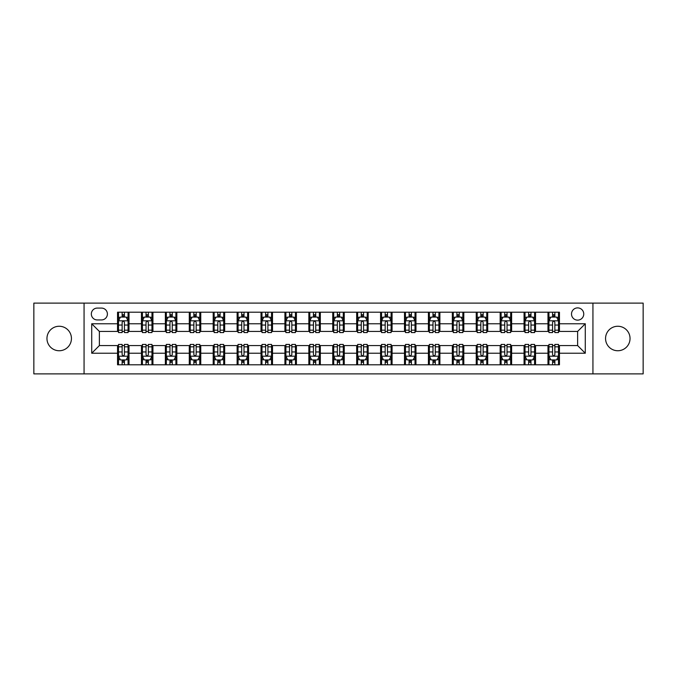 <?xml version="1.0" encoding="UTF-8"?>
<svg xmlns="http://www.w3.org/2000/svg" width="677" height="677" viewBox="0 0 677 677"><rect width="100%" height="100%" fill="white"/><g stroke="black" fill="none" stroke-linecap="round" stroke-linejoin="round"><path stroke-width="1.02" d="M617.805 326.255A12.245 12.245 0 0 0 605.56 338.5A12.245 12.245 0 0 0 617.805 350.745A12.245 12.245 0 0 0 630.042 338.5A12.245 12.245 0 0 0 617.805 326.255M59.195 326.255A12.245 12.245 0 0 0 46.958 338.5A12.245 12.245 0 0 0 59.195 350.745A12.245 12.245 0 0 0 71.44 338.5A12.245 12.245 0 0 0 59.195 326.255M577.625 307.891A6.118 6.118 0 0 0 571.506 314.01A6.118 6.118 0 0 0 577.625 320.136A6.118 6.118 0 0 0 583.752 314.01A6.118 6.118 0 0 0 577.625 307.891M592.934 373.89L643.15 373.89L643.15 303.11L592.934 303.11L592.934 373.89L84.066 373.89L84.066 303.11L33.85 303.11L33.85 373.89L84.066 373.89M97.268 319.942L101.474 319.942A5.932 5.932 0 0 0 107.406 314.01A5.932 5.932 0 0 0 101.474 308.086L97.268 308.086A5.932 5.932 0 0 0 91.336 314.01A5.932 5.932 0 0 0 97.268 319.942M592.934 303.11L84.066 303.11M117.544 353.233L91.717 353.233L91.717 323.767L117.544 323.767L117.544 331.425L99.375 331.425L99.375 345.575L117.544 345.575L117.544 364.801L559.456 364.801L559.456 345.575L577.625 345.575L577.625 331.425L559.456 331.425L559.456 323.767L585.283 323.767L585.283 353.233L559.456 353.233M559.456 323.767L559.456 312.199L117.544 312.199L117.544 323.767M547.981 312.199L547.981 331.425L548.937 331.425M552.567 331.425L554.861 331.425M558.5 331.425L559.456 331.425M547.981 331.425L534.585 331.425M524.066 312.199L524.066 331.425L525.022 331.425M528.652 331.425L530.954 331.425M524.066 331.425L510.67 331.425M500.151 312.199L500.151 331.425L501.107 331.425M504.746 331.425L507.039 331.425M500.151 331.425L486.763 331.425M476.236 312.199L476.236 331.425L477.192 331.425M480.831 331.425L483.124 331.425M476.236 331.425L462.848 331.425M452.329 312.199L452.329 331.425L453.285 331.425M456.916 331.425L459.209 331.425M452.329 331.425L438.933 331.425M428.414 312.199L428.414 331.425L429.37 331.425M433.001 331.425L435.303 331.425M428.414 331.425L415.018 331.425M404.499 312.199L404.499 331.425L405.455 331.425M409.094 331.425L411.388 331.425M404.499 331.425L391.111 331.425M380.584 312.199L380.584 331.425L381.54 331.425M385.179 331.425L387.472 331.425M380.584 331.425L367.196 331.425M356.677 312.199L356.677 331.425L357.634 331.425M361.264 331.425L363.557 331.425M356.677 331.425L343.281 331.425M332.762 312.199L332.762 331.425L333.719 331.425M337.349 331.425L339.651 331.425M332.762 331.425L319.366 331.425M308.847 312.199L308.847 331.425L309.804 331.425M313.443 331.425L315.736 331.425M308.847 331.425L295.46 331.425M284.932 312.199L284.932 331.425L285.889 331.425M289.528 331.425L291.821 331.425M284.932 331.425L271.545 331.425M261.026 312.199L261.026 331.425L261.982 331.425M265.612 331.425L267.906 331.425M261.026 331.425L247.63 331.425M237.111 312.199L237.111 331.425L238.067 331.425M241.697 331.425L243.999 331.425M237.111 331.425L223.715 331.425M213.196 312.199L213.196 331.425L214.152 331.425M217.791 331.425L220.084 331.425M213.196 331.425L199.808 331.425M189.281 312.199L189.281 331.425L190.237 331.425M193.876 331.425L196.169 331.425M189.281 331.425L175.893 331.425M165.374 312.199L165.374 331.425L166.33 331.425M169.961 331.425L172.254 331.425M165.374 331.425L151.978 331.425M141.459 312.199L141.459 331.425L142.415 331.425M146.046 331.425L148.348 331.425M141.459 331.425L128.063 331.425M117.544 331.425L118.5 331.425M122.139 331.425L124.433 331.425M117.544 345.575L118.5 345.575M122.139 345.575L124.433 345.575M128.063 345.575L129.019 345.575L129.019 364.801M142.415 345.575L129.019 345.575M146.046 345.575L148.348 345.575M151.978 345.575L152.934 345.575L152.934 364.801M166.33 345.575L152.934 345.575M169.961 345.575L172.254 345.575M175.893 345.575L176.849 345.575L176.849 364.801M190.237 345.575L176.849 345.575M193.876 345.575L196.169 345.575M199.808 345.575L200.764 345.575L200.764 364.801M214.152 345.575L200.764 345.575M217.791 345.575L220.084 345.575M223.715 345.575L224.671 345.575L224.671 364.801M238.067 345.575L224.671 345.575M241.697 345.575L243.999 345.575M247.63 345.575L248.586 345.575L248.586 364.801M261.982 345.575L248.586 345.575M265.612 345.575L267.906 345.575M271.545 345.575L272.501 345.575L272.501 364.801M285.889 345.575L272.501 345.575M289.528 345.575L291.821 345.575M295.46 345.575L296.416 345.575L296.416 364.801M309.804 345.575L296.416 345.575M313.443 345.575L315.736 345.575M319.366 345.575L320.323 345.575L320.323 364.801M333.719 345.575L320.323 345.575M337.349 345.575L339.651 345.575M343.281 345.575L344.238 345.575L344.238 364.801M357.634 345.575L344.238 345.575M361.264 345.575L363.557 345.575M367.196 345.575L368.153 345.575L368.153 364.801M381.54 345.575L368.153 345.575M385.179 345.575L387.472 345.575M391.111 345.575L392.068 345.575L392.068 364.801M405.455 345.575L392.068 345.575M409.094 345.575L411.388 345.575M415.018 345.575L415.974 345.575L415.974 364.801M429.37 345.575L415.974 345.575M433.001 345.575L435.303 345.575M438.933 345.575L439.889 345.575L439.889 364.801M453.285 345.575L439.889 345.575M456.916 345.575L459.209 345.575M462.848 345.575L463.804 345.575L463.804 364.801M477.192 345.575L463.804 345.575M480.831 345.575L483.124 345.575M486.763 345.575L487.719 345.575L487.719 364.801M501.107 345.575L487.719 345.575M504.746 345.575L507.039 345.575M510.67 345.575L511.626 345.575L511.626 364.801M525.022 345.575L511.626 345.575M528.652 345.575L530.954 345.575M534.585 345.575L535.541 345.575L535.541 364.801M548.937 345.575L535.541 345.575M552.567 345.575L554.861 345.575M558.5 345.575L559.456 345.575M129.019 312.199L129.019 331.425M117.544 316.98L118.5 316.98M122.139 316.98L124.433 316.98M128.063 316.98L129.019 316.98M117.544 360.02L118.5 360.02M122.139 360.02L124.433 360.02M128.063 360.02L129.019 360.02M141.459 345.575L141.459 364.801M152.934 312.199L152.934 331.425M141.459 316.98L142.415 316.98M146.046 316.98L148.348 316.98M151.978 316.98L152.934 316.98M141.459 360.02L142.415 360.02M146.046 360.02L148.348 360.02M151.978 360.02L152.934 360.02M165.374 345.575L165.374 364.801M165.374 360.02L166.33 360.02M169.961 360.02L172.254 360.02M175.893 360.02L176.849 360.02M176.849 312.199L176.849 331.425M165.374 316.98L166.33 316.98M169.961 316.98L172.254 316.98M175.893 316.98L176.849 316.98M189.281 345.575L189.281 364.801M189.281 360.02L190.237 360.02M193.876 360.02L196.169 360.02M199.808 360.02L200.764 360.02M200.764 312.199L200.764 331.425M189.281 316.98L190.237 316.98M193.876 316.98L196.169 316.98M199.808 316.98L200.764 316.98M213.196 345.575L213.196 364.801M213.196 360.02L214.152 360.02M217.791 360.02L220.084 360.02M223.715 360.02L224.671 360.02M224.671 312.199L224.671 331.425M213.196 316.98L214.152 316.98M217.791 316.98L220.084 316.98M223.715 316.98L224.671 316.98M237.111 345.575L237.111 364.801M237.111 360.02L238.067 360.02M241.697 360.02L243.999 360.02M247.63 360.02L248.586 360.02M248.586 312.199L248.586 331.425M237.111 316.98L238.067 316.98M241.697 316.98L243.999 316.98M247.63 316.98L248.586 316.98M261.026 345.575L261.026 364.801M261.026 360.02L261.982 360.02M265.612 360.02L267.906 360.02M271.545 360.02L272.501 360.02M272.501 312.199L272.501 331.425M261.026 316.98L261.982 316.98M265.612 316.98L267.906 316.98M271.545 316.98L272.501 316.98M284.932 345.575L284.932 364.801M284.932 360.02L285.889 360.02M289.528 360.02L291.821 360.02M295.46 360.02L296.416 360.02M296.416 312.199L296.416 331.425M284.932 316.98L285.889 316.98M289.528 316.98L291.821 316.98M295.46 316.98L296.416 316.98M308.847 345.575L308.847 364.801M308.847 360.02L309.804 360.02M313.443 360.02L315.736 360.02M319.366 360.02L320.323 360.02M320.323 312.199L320.323 331.425M308.847 316.98L309.804 316.98M313.443 316.98L315.736 316.98M319.366 316.98L320.323 316.98M332.762 345.575L332.762 364.801M332.762 360.02L333.719 360.02M337.349 360.02L339.651 360.02M343.281 360.02L344.238 360.02M344.238 312.199L344.238 331.425M332.762 316.98L333.719 316.98M337.349 316.98L339.651 316.98M343.281 316.98L344.238 316.98M356.677 345.575L356.677 364.801M356.677 360.02L357.634 360.02M361.264 360.02L363.557 360.02M367.196 360.02L368.153 360.02M368.153 312.199L368.153 331.425M356.677 316.98L357.634 316.98M361.264 316.98L363.557 316.98M367.196 316.98L368.153 316.98M380.584 345.575L380.584 364.801M380.584 360.02L381.54 360.02M385.179 360.02L387.472 360.02M391.111 360.02L392.068 360.02M392.068 312.199L392.068 331.425M380.584 316.98L381.54 316.98M385.179 316.98L387.472 316.98M391.111 316.98L392.068 316.98M404.499 345.575L404.499 364.801M404.499 360.02L405.455 360.02M409.094 360.02L411.388 360.02M415.018 360.02L415.974 360.02M415.974 312.199L415.974 331.425M404.499 316.98L405.455 316.98M409.094 316.98L411.388 316.98M415.018 316.98L415.974 316.98M428.414 345.575L428.414 364.801M428.414 360.02L429.37 360.02M433.001 360.02L435.303 360.02M438.933 360.02L439.889 360.02M439.889 312.199L439.889 331.425M428.414 316.98L429.37 316.98M433.001 316.98L435.303 316.98M438.933 316.98L439.889 316.98M452.329 345.575L452.329 364.801M452.329 360.02L453.285 360.02M456.916 360.02L459.209 360.02M462.848 360.02L463.804 360.02M463.804 312.199L463.804 331.425M452.329 316.98L453.285 316.98M456.916 316.98L459.209 316.98M462.848 316.98L463.804 316.98M476.236 345.575L476.236 364.801M476.236 360.02L477.192 360.02M480.831 360.02L483.124 360.02M486.763 360.02L487.719 360.02M487.719 312.199L487.719 331.425M476.236 316.98L477.192 316.98M480.831 316.98L483.124 316.98M486.763 316.98L487.719 316.98M500.151 345.575L500.151 364.801M500.151 360.02L501.107 360.02M504.746 360.02L507.039 360.02M510.67 360.02L511.626 360.02M511.626 312.199L511.626 331.425M500.151 316.98L501.107 316.98M504.746 316.98L507.039 316.98M510.67 316.98L511.626 316.98M524.066 345.575L524.066 364.801M524.066 360.02L525.022 360.02M528.652 360.02L530.954 360.02M534.585 360.02L535.541 360.02M535.541 312.199L535.541 331.425M524.066 316.98L525.022 316.98M528.652 316.98L530.954 316.98M534.585 316.98L535.541 316.98M547.981 345.575L547.981 364.801M547.981 360.02L548.937 360.02M552.567 360.02L554.861 360.02M558.5 360.02L559.456 360.02M547.981 316.98L548.937 316.98M552.567 316.98L554.861 316.98M558.5 316.98L559.456 316.98M99.375 331.425L91.717 323.767M99.375 345.575L91.717 353.233M585.283 323.767L577.625 331.425M585.283 353.233L577.625 345.575M124.433 314.687L122.139 314.687M128.063 330.173L124.433 330.173L124.433 332.568L128.063 332.568L128.063 320.898L126.15 317.073L120.413 317.073L118.5 320.898L118.5 332.568L122.139 332.568L122.139 330.173L118.5 330.173M118.5 320.898L118.5 312.199M128.063 320.898L128.063 312.199M122.139 317.073L122.139 312.199M124.433 312.199L124.433 317.073M124.433 330.173L124.433 322.337C123.671 320.864 122.901 320.864 122.139 322.337L122.139 330.173M122.139 362.313L124.433 362.313M118.5 346.827L122.139 346.827L122.139 344.432L118.5 344.432L118.5 356.102L120.413 359.927L126.15 359.927L128.063 356.102L128.063 344.432L124.433 344.432L124.433 346.827L128.063 346.827M128.063 356.102L128.063 364.801M118.5 356.102L118.5 364.801M124.433 359.927L124.433 364.801M122.139 364.801L122.139 359.927M122.139 346.827L122.139 354.663C122.901 356.136 123.663 356.136 124.433 354.663L124.433 346.827M148.348 314.687L146.046 314.687M151.978 330.173L148.348 330.173L148.348 332.568L151.978 332.568L151.978 320.898L150.066 317.073L144.328 317.073L142.415 320.898L142.415 332.568L146.046 332.568L146.046 330.173L142.415 330.173M142.415 320.898L142.415 312.199M151.978 320.898L151.978 312.199M146.046 317.073L146.046 312.199M148.348 312.199L148.348 317.073M148.348 330.173L148.348 322.337C147.578 320.864 146.816 320.864 146.046 322.337L146.046 330.173M172.254 314.687L169.961 314.687M175.893 330.173L172.254 330.173L172.254 332.568L175.893 332.568L175.893 320.898L173.981 317.073L168.243 317.073L166.33 320.898L166.33 332.568L169.961 332.568L169.961 330.173L166.33 330.173M166.33 320.898L166.33 312.199M175.893 320.898L175.893 312.199M169.961 317.073L169.961 312.199M172.254 312.199L172.254 317.073M172.254 330.173L172.254 322.337C171.493 320.864 170.731 320.864 169.961 322.337L169.961 330.173M196.169 314.687L193.876 314.687M199.808 330.173L196.169 330.173L196.169 332.568L199.808 332.568L199.808 320.898L197.896 317.073L192.15 317.073L190.237 320.898L190.237 332.568L193.876 332.568L193.876 330.173L190.237 330.173M190.237 320.898L190.237 312.199M199.808 320.898L199.808 312.199M193.876 317.073L193.876 312.199M196.169 312.199L196.169 317.073M196.169 330.173L196.169 322.337C195.408 320.864 194.637 320.864 193.876 322.337L193.876 330.173M146.046 362.313L148.348 362.313M142.415 346.827L146.046 346.827L146.046 344.432L142.415 344.432L142.415 356.102L144.328 359.927L150.066 359.927L151.978 356.102L151.978 344.432L148.348 344.432L148.348 346.827L151.978 346.827M151.978 356.102L151.978 364.801M142.415 356.102L142.415 364.801M148.348 359.927L148.348 364.801M146.046 364.801L146.046 359.927M146.046 346.827L146.046 354.663C146.816 356.136 147.578 356.136 148.348 354.663L148.348 346.827M169.961 362.313L172.254 362.313M166.33 346.827L169.961 346.827L169.961 344.432L166.33 344.432L166.33 356.102L168.243 359.927L173.981 359.927L175.893 356.102L175.893 344.432L172.254 344.432L172.254 346.827L175.893 346.827M175.893 356.102L175.893 364.801M166.33 356.102L166.33 364.801M172.254 359.927L172.254 364.801M169.961 364.801L169.961 359.927M169.961 346.827L169.961 354.663C170.722 356.136 171.493 356.136 172.254 354.663L172.254 346.827M193.876 362.313L196.169 362.313M190.237 346.827L193.876 346.827L193.876 344.432L190.237 344.432L190.237 356.102L192.15 359.927L197.896 359.927L199.808 356.102L199.808 344.432L196.169 344.432L196.169 346.827L199.808 346.827M199.808 356.102L199.808 364.801M190.237 356.102L190.237 364.801M196.169 359.927L196.169 364.801M193.876 364.801L193.876 359.927M193.876 346.827L193.876 354.663C194.637 356.136 195.408 356.136 196.169 354.663L196.169 346.827M220.084 314.687L217.791 314.687M223.715 330.173L220.084 330.173L220.084 332.568L223.715 332.568L223.715 320.898L221.802 317.073L216.065 317.073L214.152 320.898L214.152 332.568L217.791 332.568L217.791 330.173L214.152 330.173M214.152 320.898L214.152 312.199M223.715 320.898L223.715 312.199M217.791 317.073L217.791 312.199M220.084 312.199L220.084 317.073M220.084 330.173L220.084 322.337C219.323 320.864 218.553 320.864 217.791 322.337L217.791 330.173M217.791 362.313L220.084 362.313M214.152 346.827L217.791 346.827L217.791 344.432L214.152 344.432L214.152 356.102L216.065 359.927L221.802 359.927L223.715 356.102L223.715 344.432L220.084 344.432L220.084 346.827L223.715 346.827M223.715 356.102L223.715 364.801M214.152 356.102L214.152 364.801M220.084 359.927L220.084 364.801M217.791 364.801L217.791 359.927M217.791 346.827L217.791 354.663C218.553 356.136 219.314 356.136 220.084 354.663L220.084 346.827M243.999 314.687L241.697 314.687M247.63 330.173L243.999 330.173L243.999 332.568L247.63 332.568L247.63 320.898L245.717 317.073L239.98 317.073L238.067 320.898L238.067 332.568L241.697 332.568L241.697 330.173L238.067 330.173M238.067 320.898L238.067 312.199M247.63 320.898L247.63 312.199M241.697 317.073L241.697 312.199M243.999 312.199L243.999 317.073M243.999 330.173L243.999 322.337C243.229 320.864 242.468 320.864 241.697 322.337L241.697 330.173M267.906 314.687L265.612 314.687M271.545 330.173L267.906 330.173L267.906 332.568L271.545 332.568L271.545 320.898L269.632 317.073L263.895 317.073L261.982 320.898L261.982 332.568L265.612 332.568L265.612 330.173L261.982 330.173M261.982 320.898L261.982 312.199M271.545 320.898L271.545 312.199M265.612 317.073L265.612 312.199M267.906 312.199L267.906 317.073M267.906 330.173L267.906 322.337C267.144 320.864 266.383 320.864 265.612 322.337L265.612 330.173M291.821 314.687L289.528 314.687M295.46 330.173L291.821 330.173L291.821 332.568L295.46 332.568L295.46 320.898L293.547 317.073L287.801 317.073L285.889 320.898L285.889 332.568L289.528 332.568L289.528 330.173L285.889 330.173M285.889 320.898L285.889 312.199M295.46 320.898L295.46 312.199M289.528 317.073L289.528 312.199M291.821 312.199L291.821 317.073M291.821 330.173L291.821 322.337C291.059 320.864 290.289 320.864 289.528 322.337L289.528 330.173M315.736 314.687L313.443 314.687M319.366 330.173L315.736 330.173L315.736 332.568L319.366 332.568L319.366 320.898L317.454 317.073L311.716 317.073L309.804 320.898L309.804 332.568L313.443 332.568L313.443 330.173L309.804 330.173M309.804 320.898L309.804 312.199M319.366 320.898L319.366 312.199M313.443 317.073L313.443 312.199M315.736 312.199L315.736 317.073M315.736 330.173L315.736 322.337C314.974 320.864 314.204 320.864 313.443 322.337L313.443 330.173M339.651 314.687L337.349 314.687M343.281 330.173L339.651 330.173L339.651 332.568L343.281 332.568L343.281 320.898L341.369 317.073L335.631 317.073L333.719 320.898L333.719 332.568L337.349 332.568L337.349 330.173L333.719 330.173M333.719 320.898L333.719 312.199M343.281 320.898L343.281 312.199M337.349 317.073L337.349 312.199M339.651 312.199L339.651 317.073M339.651 330.173L339.651 322.337C338.881 320.864 338.119 320.864 337.349 322.337L337.349 330.173M241.697 362.313L243.999 362.313M238.067 346.827L241.697 346.827L241.697 344.432L238.067 344.432L238.067 356.102L239.98 359.927L245.717 359.927L247.63 356.102L247.63 344.432L243.999 344.432L243.999 346.827L247.63 346.827M247.63 356.102L247.63 364.801M238.067 356.102L238.067 364.801M243.999 359.927L243.999 364.801M241.697 364.801L241.697 359.927M241.697 346.827L241.697 354.663C242.468 356.136 243.229 356.136 243.999 354.663L243.999 346.827M265.612 362.313L267.906 362.313M261.982 346.827L265.612 346.827L265.612 344.432L261.982 344.432L261.982 356.102L263.895 359.927L269.632 359.927L271.545 356.102L271.545 344.432L267.906 344.432L267.906 346.827L271.545 346.827M271.545 356.102L271.545 364.801M261.982 356.102L261.982 364.801M267.906 359.927L267.906 364.801M265.612 364.801L265.612 359.927M265.612 346.827L265.612 354.663C266.374 356.136 267.144 356.136 267.906 354.663L267.906 346.827M289.528 362.313L291.821 362.313M285.889 346.827L289.528 346.827L289.528 344.432L285.889 344.432L285.889 356.102L287.801 359.927L293.547 359.927L295.46 356.102L295.46 344.432L291.821 344.432L291.821 346.827L295.46 346.827M295.46 356.102L295.46 364.801M285.889 356.102L285.889 364.801M291.821 359.927L291.821 364.801M289.528 364.801L289.528 359.927M289.528 346.827L289.528 354.663C290.289 356.136 291.059 356.136 291.821 354.663L291.821 346.827M313.443 362.313L315.736 362.313M309.804 346.827L313.443 346.827L313.443 344.432L309.804 344.432L309.804 356.102L311.716 359.927L317.454 359.927L319.366 356.102L319.366 344.432L315.736 344.432L315.736 346.827L319.366 346.827M319.366 356.102L319.366 364.801M309.804 356.102L309.804 364.801M315.736 359.927L315.736 364.801M313.443 364.801L313.443 359.927M313.443 346.827L313.443 354.663C314.204 356.136 314.966 356.136 315.736 354.663L315.736 346.827M337.349 362.313L339.651 362.313M333.719 346.827L337.349 346.827L337.349 344.432L333.719 344.432L333.719 356.102L335.631 359.927L341.369 359.927L343.281 356.102L343.281 344.432L339.651 344.432L339.651 346.827L343.281 346.827M343.281 356.102L343.281 364.801M333.719 356.102L333.719 364.801M339.651 359.927L339.651 364.801M337.349 364.801L337.349 359.927M337.349 346.827L337.349 354.663C338.119 356.136 338.881 356.136 339.651 354.663L339.651 346.827M363.557 314.687L361.264 314.687M367.196 330.173L363.557 330.173L363.557 332.568L367.196 332.568L367.196 320.898L365.284 317.073L359.546 317.073L357.634 320.898L357.634 332.568L361.264 332.568L361.264 330.173L357.634 330.173M357.634 320.898L357.634 312.199M367.196 320.898L367.196 312.199M361.264 317.073L361.264 312.199M363.557 312.199L363.557 317.073M363.557 330.173L363.557 322.337C362.796 320.864 362.034 320.864 361.264 322.337L361.264 330.173M361.264 362.313L363.557 362.313M357.634 346.827L361.264 346.827L361.264 344.432L357.634 344.432L357.634 356.102L359.546 359.927L365.284 359.927L367.196 356.102L367.196 344.432L363.557 344.432L363.557 346.827L367.196 346.827M367.196 356.102L367.196 364.801M357.634 356.102L357.634 364.801M363.557 359.927L363.557 364.801M361.264 364.801L361.264 359.927M361.264 346.827L361.264 354.663C362.026 356.136 362.796 356.136 363.557 354.663L363.557 346.827M387.472 314.687L385.179 314.687M391.111 330.173L387.472 330.173L387.472 332.568L391.111 332.568L391.111 320.898L389.199 317.073L383.453 317.073L381.54 320.898L381.54 332.568L385.179 332.568L385.179 330.173L381.54 330.173M381.54 320.898L381.54 312.199M391.111 320.898L391.111 312.199M385.179 317.073L385.179 312.199M387.472 312.199L387.472 317.073M387.472 330.173L387.472 322.337C386.711 320.864 385.941 320.864 385.179 322.337L385.179 330.173M385.179 362.313L387.472 362.313M381.54 346.827L385.179 346.827L385.179 344.432L381.54 344.432L381.54 356.102L383.453 359.927L389.199 359.927L391.111 356.102L391.111 344.432L387.472 344.432L387.472 346.827L391.111 346.827M391.111 356.102L391.111 364.801M381.54 356.102L381.54 364.801M387.472 359.927L387.472 364.801M385.179 364.801L385.179 359.927M385.179 346.827L385.179 354.663C385.941 356.136 386.711 356.136 387.472 354.663L387.472 346.827M411.388 314.687L409.094 314.687M415.018 330.173L411.388 330.173L411.388 332.568L415.018 332.568L415.018 320.898L413.105 317.073L407.368 317.073L405.455 320.898L405.455 332.568L409.094 332.568L409.094 330.173L405.455 330.173M405.455 320.898L405.455 312.199M415.018 320.898L415.018 312.199M409.094 317.073L409.094 312.199M411.388 312.199L411.388 317.073M411.388 330.173L411.388 322.337C410.626 320.864 409.856 320.864 409.094 322.337L409.094 330.173M409.094 362.313L411.388 362.313M405.455 346.827L409.094 346.827L409.094 344.432L405.455 344.432L405.455 356.102L407.368 359.927L413.105 359.927L415.018 356.102L415.018 344.432L411.388 344.432L411.388 346.827L415.018 346.827M415.018 356.102L415.018 364.801M405.455 356.102L405.455 364.801M411.388 359.927L411.388 364.801M409.094 364.801L409.094 359.927M409.094 346.827L409.094 354.663C409.856 356.136 410.617 356.136 411.388 354.663L411.388 346.827M435.303 314.687L433.001 314.687M438.933 330.173L435.303 330.173L435.303 332.568L438.933 332.568L438.933 320.898L437.02 317.073L431.283 317.073L429.37 320.898L429.37 332.568L433.001 332.568L433.001 330.173L429.37 330.173M429.37 320.898L429.37 312.199M438.933 320.898L438.933 312.199M433.001 317.073L433.001 312.199M435.303 312.199L435.303 317.073M435.303 330.173L435.303 322.337C434.532 320.864 433.771 320.864 433.001 322.337L433.001 330.173M433.001 362.313L435.303 362.313M429.37 346.827L433.001 346.827L433.001 344.432L429.37 344.432L429.37 356.102L431.283 359.927L437.02 359.927L438.933 356.102L438.933 344.432L435.303 344.432L435.303 346.827L438.933 346.827M438.933 356.102L438.933 364.801M429.37 356.102L429.37 364.801M435.303 359.927L435.303 364.801M433.001 364.801L433.001 359.927M433.001 346.827L433.001 354.663C433.771 356.136 434.532 356.136 435.303 354.663L435.303 346.827M459.209 314.687L456.916 314.687M462.848 330.173L459.209 330.173L459.209 332.568L462.848 332.568L462.848 320.898L460.935 317.073L455.198 317.073L453.285 320.898L453.285 332.568L456.916 332.568L456.916 330.173L453.285 330.173M453.285 320.898L453.285 312.199M462.848 320.898L462.848 312.199M456.916 317.073L456.916 312.199M459.209 312.199L459.209 317.073M459.209 330.173L459.209 322.337C458.447 320.864 457.686 320.864 456.916 322.337L456.916 330.173M456.916 362.313L459.209 362.313M453.285 346.827L456.916 346.827L456.916 344.432L453.285 344.432L453.285 356.102L455.198 359.927L460.935 359.927L462.848 356.102L462.848 344.432L459.209 344.432L459.209 346.827L462.848 346.827M462.848 356.102L462.848 364.801M453.285 356.102L453.285 364.801M459.209 359.927L459.209 364.801M456.916 364.801L456.916 359.927M456.916 346.827L456.916 354.663C457.677 356.136 458.447 356.136 459.209 354.663L459.209 346.827M483.124 314.687L480.831 314.687M486.763 330.173L483.124 330.173L483.124 332.568L486.763 332.568L486.763 320.898L484.85 317.073L479.104 317.073L477.192 320.898L477.192 332.568L480.831 332.568L480.831 330.173L477.192 330.173M477.192 320.898L477.192 312.199M486.763 320.898L486.763 312.199M480.831 317.073L480.831 312.199M483.124 312.199L483.124 317.073M483.124 330.173L483.124 322.337C482.362 320.864 481.592 320.864 480.831 322.337L480.831 330.173M480.831 362.313L483.124 362.313M477.192 346.827L480.831 346.827L480.831 344.432L477.192 344.432L477.192 356.102L479.104 359.927L484.85 359.927L486.763 356.102L486.763 344.432L483.124 344.432L483.124 346.827L486.763 346.827M486.763 356.102L486.763 364.801M477.192 356.102L477.192 364.801M483.124 359.927L483.124 364.801M480.831 364.801L480.831 359.927M480.831 346.827L480.831 354.663C481.592 356.136 482.362 356.136 483.124 354.663L483.124 346.827M504.746 362.313L507.039 362.313M501.107 346.827L504.746 346.827L504.746 344.432L501.107 344.432L501.107 356.102L503.019 359.927L508.757 359.927L510.67 356.102L510.67 344.432L507.039 344.432L507.039 346.827L510.67 346.827M510.67 356.102L510.67 364.801M501.107 356.102L501.107 364.801M507.039 359.927L507.039 364.801M504.746 364.801L504.746 359.927M504.746 346.827L504.746 354.663C505.507 356.136 506.269 356.136 507.039 354.663L507.039 346.827M507.039 314.687L504.746 314.687M510.67 330.173L507.039 330.173L507.039 332.568L510.67 332.568L510.67 320.898L508.757 317.073L503.019 317.073L501.107 320.898L501.107 332.568L504.746 332.568L504.746 330.173L501.107 330.173M501.107 320.898L501.107 312.199M510.67 320.898L510.67 312.199M504.746 317.073L504.746 312.199M507.039 312.199L507.039 317.073M507.039 330.173L507.039 322.337C506.278 320.864 505.507 320.864 504.746 322.337L504.746 330.173M530.954 314.687L528.652 314.687M534.585 330.173L530.954 330.173L530.954 332.568L534.585 332.568L534.585 320.898L532.672 317.073L526.934 317.073L525.022 320.898L525.022 332.568L528.652 332.568L528.652 330.173L525.022 330.173M525.022 320.898L525.022 312.199M534.585 320.898L534.585 312.199M528.652 317.073L528.652 312.199M530.954 312.199L530.954 317.073M530.954 330.173L530.954 322.337C530.184 320.864 529.422 320.864 528.652 322.337L528.652 330.173M528.652 362.313L530.954 362.313M525.022 346.827L528.652 346.827L528.652 344.432L525.022 344.432L525.022 356.102L526.934 359.927L532.672 359.927L534.585 356.102L534.585 344.432L530.954 344.432L530.954 346.827L534.585 346.827M534.585 356.102L534.585 364.801M525.022 356.102L525.022 364.801M530.954 359.927L530.954 364.801M528.652 364.801L528.652 359.927M528.652 346.827L528.652 354.663C529.422 356.136 530.184 356.136 530.954 354.663L530.954 346.827M554.861 314.687L552.567 314.687M558.5 330.173L554.861 330.173L554.861 332.568L558.5 332.568L558.5 320.898L556.587 317.073L550.85 317.073L548.937 320.898L548.937 332.568L552.567 332.568L552.567 330.173L548.937 330.173M548.937 320.898L548.937 312.199M558.5 320.898L558.5 312.199M552.567 317.073L552.567 312.199M554.861 312.199L554.861 317.073M554.861 330.173L554.861 322.337C554.099 320.864 553.337 320.864 552.567 322.337L552.567 330.173M552.567 362.313L554.861 362.313M548.937 346.827L552.567 346.827L552.567 344.432L548.937 344.432L548.937 356.102L550.85 359.927L556.587 359.927L558.5 356.102L558.5 344.432L554.861 344.432L554.861 346.827L558.5 346.827M558.5 356.102L558.5 364.801M548.937 356.102L548.937 364.801M554.861 359.927L554.861 364.801M552.567 364.801L552.567 359.927M552.567 346.827L552.567 354.663C553.329 356.136 554.099 356.136 554.861 354.663L554.861 346.827M141.459 353.233L129.019 353.233M141.459 323.767L129.019 323.767M165.374 323.767L152.934 323.767M165.374 353.233L152.934 353.233M189.281 323.767L176.849 323.767M189.281 353.233L176.849 353.233M213.196 323.767L200.764 323.767M213.196 353.233L200.764 353.233M237.111 323.767L224.671 323.767M237.111 353.233L224.671 353.233M261.026 323.767L248.586 323.767M261.026 353.233L248.586 353.233M284.932 323.767L272.501 323.767M284.932 353.233L272.501 353.233M308.847 323.767L296.416 323.767M308.847 353.233L296.416 353.233M332.762 323.767L320.323 323.767M332.762 353.233L320.323 353.233M356.677 323.767L344.238 323.767M356.677 353.233L344.238 353.233M380.584 323.767L368.153 323.767M380.584 353.233L368.153 353.233M404.499 323.767L392.068 323.767M404.499 353.233L392.068 353.233M428.414 323.767L415.974 323.767M428.414 353.233L415.974 353.233M452.329 323.767L439.889 323.767M452.329 353.233L439.889 353.233M476.236 323.767L463.804 323.767M476.236 353.233L463.804 353.233M500.151 323.767L487.719 323.767M500.151 353.233L487.719 353.233M524.066 323.767L511.626 323.767M524.066 353.233L511.626 353.233M547.981 323.767L535.541 323.767M547.981 353.233L535.541 353.233M128.021 320.805L118.551 320.805M118.5 317.301L120.303 317.301M126.269 317.301L128.063 317.301M122.139 325.045L118.5 325.045M128.063 325.045L124.433 325.045M124.433 315.897L122.139 315.897M118.551 356.195L128.021 356.195M128.063 359.699L126.269 359.699M120.303 359.699L118.5 359.699M124.433 351.955L128.063 351.955M118.5 351.955L122.139 351.955M122.139 361.103L124.433 361.103M151.936 320.805L142.466 320.805M142.415 317.301L144.209 317.301M150.184 317.301L151.978 317.301M146.046 325.045L142.415 325.045M151.978 325.045L148.348 325.045M148.348 315.897L146.046 315.897M175.842 320.805L166.373 320.805M166.33 317.301L168.124 317.301M174.091 317.301L175.893 317.301M169.961 325.045L166.33 325.045M175.893 325.045L172.254 325.045M172.254 315.897L169.961 315.897M199.757 320.805L190.288 320.805M190.237 317.301L192.04 317.301M198.006 317.301L199.808 317.301M193.876 325.045L190.237 325.045M199.808 325.045L196.169 325.045M196.169 315.897L193.876 315.897M142.466 356.195L151.936 356.195M151.978 359.699L150.184 359.699M144.209 359.699L142.415 359.699M148.348 351.955L151.978 351.955M142.415 351.955L146.046 351.955M146.046 361.103L148.348 361.103M166.373 356.195L175.842 356.195M175.893 359.699L174.091 359.699M168.124 359.699L166.33 359.699M172.254 351.955L175.893 351.955M166.33 351.955L169.961 351.955M169.961 361.103L172.254 361.103M190.288 356.195L199.757 356.195M199.808 359.699L198.006 359.699M192.04 359.699L190.237 359.699M196.169 351.955L199.808 351.955M190.237 351.955L193.876 351.955M193.876 361.103L196.169 361.103M223.672 320.805L214.203 320.805M214.152 317.301L215.955 317.301M221.921 317.301L223.715 317.301M217.791 325.045L214.152 325.045M223.715 325.045L220.084 325.045M220.084 315.897L217.791 315.897M214.203 356.195L223.672 356.195M223.715 359.699L221.921 359.699M215.955 359.699L214.152 359.699M220.084 351.955L223.715 351.955M214.152 351.955L217.791 351.955M217.791 361.103L220.084 361.103M247.587 320.805L238.118 320.805M238.067 317.301L239.861 317.301M245.836 317.301L247.63 317.301M241.697 325.045L238.067 325.045M247.63 325.045L243.999 325.045M243.999 315.897L241.697 315.897M271.494 320.805L262.024 320.805M261.982 317.301L263.776 317.301M269.742 317.301L271.545 317.301M265.612 325.045L261.982 325.045M271.545 325.045L267.906 325.045M267.906 315.897L265.612 315.897M295.409 320.805L285.939 320.805M285.889 317.301L287.691 317.301M293.657 317.301L295.46 317.301M289.528 325.045L285.889 325.045M295.46 325.045L291.821 325.045M291.821 315.897L289.528 315.897M319.324 320.805L309.854 320.805M309.804 317.301L311.606 317.301M317.572 317.301L319.366 317.301M313.443 325.045L309.804 325.045M319.366 325.045L315.736 325.045M315.736 315.897L313.443 315.897M343.231 320.805L333.769 320.805M333.719 317.301L335.513 317.301M341.487 317.301L343.281 317.301M337.349 325.045L333.719 325.045M343.281 325.045L339.651 325.045M339.651 315.897L337.349 315.897M238.118 356.195L247.587 356.195M247.63 359.699L245.836 359.699M239.861 359.699L238.067 359.699M243.999 351.955L247.63 351.955M238.067 351.955L241.697 351.955M241.697 361.103L243.999 361.103M262.024 356.195L271.494 356.195M271.545 359.699L269.742 359.699M263.776 359.699L261.982 359.699M267.906 351.955L271.545 351.955M261.982 351.955L265.612 351.955M265.612 361.103L267.906 361.103M285.939 356.195L295.409 356.195M295.46 359.699L293.657 359.699M287.691 359.699L285.889 359.699M291.821 351.955L295.46 351.955M285.889 351.955L289.528 351.955M289.528 361.103L291.821 361.103M309.854 356.195L319.324 356.195M319.366 359.699L317.572 359.699M311.606 359.699L309.804 359.699M315.736 351.955L319.366 351.955M309.804 351.955L313.443 351.955M313.443 361.103L315.736 361.103M333.769 356.195L343.231 356.195M343.281 359.699L341.487 359.699M335.513 359.699L333.719 359.699M339.651 351.955L343.281 351.955M333.719 351.955L337.349 351.955M337.349 361.103L339.651 361.103M367.146 320.805L357.676 320.805M357.634 317.301L359.428 317.301M365.394 317.301L367.196 317.301M361.264 325.045L357.634 325.045M367.196 325.045L363.557 325.045M363.557 315.897L361.264 315.897M357.676 356.195L367.146 356.195M367.196 359.699L365.394 359.699M359.428 359.699L357.634 359.699M363.557 351.955L367.196 351.955M357.634 351.955L361.264 351.955M361.264 361.103L363.557 361.103M391.061 320.805L381.591 320.805M381.54 317.301L383.343 317.301M389.309 317.301L391.111 317.301M385.179 325.045L381.54 325.045M391.111 325.045L387.472 325.045M387.472 315.897L385.179 315.897M381.591 356.195L391.061 356.195M391.111 359.699L389.309 359.699M383.343 359.699L381.54 359.699M387.472 351.955L391.111 351.955M381.54 351.955L385.179 351.955M385.179 361.103L387.472 361.103M414.976 320.805L405.506 320.805M405.455 317.301L407.258 317.301M413.224 317.301L415.018 317.301M409.094 325.045L405.455 325.045M415.018 325.045L411.388 325.045M411.388 315.897L409.094 315.897M405.506 356.195L414.976 356.195M415.018 359.699L413.224 359.699M407.258 359.699L405.455 359.699M411.388 351.955L415.018 351.955M405.455 351.955L409.094 351.955M409.094 361.103L411.388 361.103M438.882 320.805L429.413 320.805M429.37 317.301L431.164 317.301M437.139 317.301L438.933 317.301M433.001 325.045L429.37 325.045M438.933 325.045L435.303 325.045M435.303 315.897L433.001 315.897M429.413 356.195L438.882 356.195M438.933 359.699L437.139 359.699M431.164 359.699L429.37 359.699M435.303 351.955L438.933 351.955M429.37 351.955L433.001 351.955M433.001 361.103L435.303 361.103M462.797 320.805L453.328 320.805M453.285 317.301L455.079 317.301M461.045 317.301L462.848 317.301M456.916 325.045L453.285 325.045M462.848 325.045L459.209 325.045M459.209 315.897L456.916 315.897M453.328 356.195L462.797 356.195M462.848 359.699L461.045 359.699M455.079 359.699L453.285 359.699M459.209 351.955L462.848 351.955M453.285 351.955L456.916 351.955M456.916 361.103L459.209 361.103M486.712 320.805L477.243 320.805M477.192 317.301L478.994 317.301M484.96 317.301L486.763 317.301M480.831 325.045L477.192 325.045M486.763 325.045L483.124 325.045M483.124 315.897L480.831 315.897M477.243 356.195L486.712 356.195M486.763 359.699L484.96 359.699M478.994 359.699L477.192 359.699M483.124 351.955L486.763 351.955M477.192 351.955L480.831 351.955M480.831 361.103L483.124 361.103M501.158 356.195L510.627 356.195M510.67 359.699L508.876 359.699M502.909 359.699L501.107 359.699M507.039 351.955L510.67 351.955M501.107 351.955L504.746 351.955M504.746 361.103L507.039 361.103M510.627 320.805L501.158 320.805M501.107 317.301L502.909 317.301M508.876 317.301L510.67 317.301M504.746 325.045L501.107 325.045M510.67 325.045L507.039 325.045M507.039 315.897L504.746 315.897M534.534 320.805L525.064 320.805M525.022 317.301L526.816 317.301M532.791 317.301L534.585 317.301M528.652 325.045L525.022 325.045M534.585 325.045L530.954 325.045M530.954 315.897L528.652 315.897M525.064 356.195L534.534 356.195M534.585 359.699L532.791 359.699M526.816 359.699L525.022 359.699M530.954 351.955L534.585 351.955M525.022 351.955L528.652 351.955M528.652 361.103L530.954 361.103M558.449 320.805L548.979 320.805M548.937 317.301L550.731 317.301M556.697 317.301L558.5 317.301M552.567 325.045L548.937 325.045M558.5 325.045L554.861 325.045M554.861 315.897L552.567 315.897M548.979 356.195L558.449 356.195M558.5 359.699L556.697 359.699M550.731 359.699L548.937 359.699M554.861 351.955L558.5 351.955M548.937 351.955L552.567 351.955M552.567 361.103L554.861 361.103"/></g></svg>
